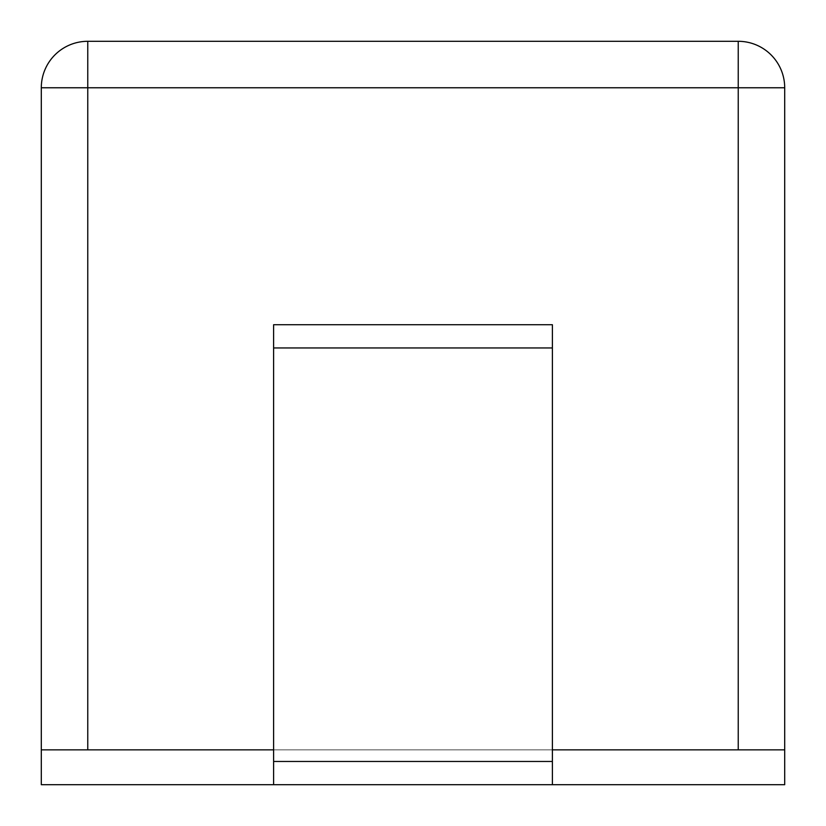<?xml version="1.0" encoding="UTF-8"?>
<svg xmlns="http://www.w3.org/2000/svg" width="826" height="826" viewBox="0 0 826 826"><rect width="100%" height="100%" fill="white"/><g stroke="black" fill="none" stroke-linecap="round" stroke-linejoin="round"><path stroke-width="0.62" stroke-dasharray="4.13 3.1" d="M41.3 87.763L41.3 749.853L784.7 749.853L784.7 87.763L738.237 87.763L738.237 41.3L87.763 41.3L87.763 87.763L41.3 87.763A46.462 46.462 0 0 1 87.763 41.3M41.3 784.7L41.3 749.853L784.7 749.853L784.7 784.7L41.3 784.7M41.3 749.853L784.7 749.853M273.613 749.853L273.613 324.721L273.613 784.7L273.613 749.853L552.387 749.853L552.387 324.721L273.613 324.721L552.387 324.721L552.387 347.952L273.613 347.952L273.613 784.7L552.387 784.7L552.387 347.952M552.387 749.853L552.387 784.7L273.613 784.7L552.387 784.7L552.387 324.721L273.613 324.721L273.613 347.952M738.237 41.3A46.462 46.462 0 0 1 784.7 87.763A46.462 46.462 0 0 0 738.237 41.3M273.613 784.7L552.387 784.7M738.237 749.853L738.237 87.763L87.763 87.763L87.763 749.853M552.387 761.469L273.613 761.469"/><path stroke-width="1.24" d="M273.613 749.853L41.3 749.853L41.3 87.763L87.763 87.763L87.763 41.3A46.462 46.462 0 0 0 41.3 87.763M41.3 749.853L41.3 784.7L273.613 784.7L273.613 324.721L552.387 324.721L552.387 784.7L784.7 784.7L784.7 749.853L552.387 749.853M784.7 87.763A46.462 46.462 0 0 0 738.237 41.3L738.237 87.763L784.7 87.763L784.7 749.853M738.237 41.3L87.763 41.3M552.387 784.7L273.613 784.7M87.763 749.853L87.763 87.763L738.237 87.763L738.237 749.853M552.387 761.469L273.613 761.469M552.387 347.952L273.613 347.952"/></g></svg>
